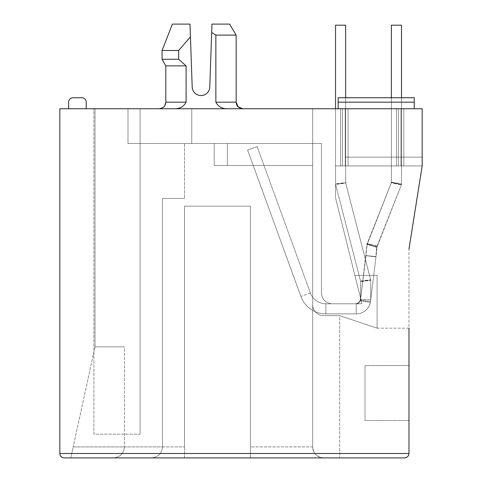 <?xml version="1.0" encoding="UTF-8"?>
<svg xmlns="http://www.w3.org/2000/svg" width="482" height="482" viewBox="0 0 482 482"><rect width="100%" height="100%" fill="white"/><g stroke="black" fill="none" stroke-linecap="round" stroke-linejoin="round"><path stroke-width="0.36" stroke-dasharray="2.41 1.81" d="M140.081 434.155L140.081 108.751L93.906 108.751L140.081 108.751L93.906 108.751L140.081 108.751L140.081 434.155L93.906 434.155L93.906 108.751L93.906 434.155L140.081 434.155M227.98 108.751C222.341 108.944 218.298 106.745 215.858 102.154L236.162 102.154L236.162 35.096L215.858 35.096L215.858 102.154C218.292 106.745 222.335 108.944 227.98 108.751L173.99 108.751C154.849 108.751 154.849 108.751 173.99 108.751C154.849 108.751 154.849 108.751 173.99 108.751L227.98 108.751C247.121 108.751 247.121 108.751 227.98 108.751C247.121 108.751 247.121 108.751 227.98 108.751C247.121 108.751 247.121 108.751 227.98 108.751C247.121 108.751 247.121 108.751 227.98 108.751L173.99 108.751L227.98 108.751C222.341 108.944 218.298 106.745 215.858 102.154L215.858 35.096L211.682 32.511L215.858 35.096L211.682 32.511L209.772 87.067A8.796 8.796 0 0 1 200.982 95.556A8.796 8.796 0 0 1 192.198 87.067L189.992 24.1L172.399 24.1M360.428 298.274A5.495 5.495 0 0 0 360.265 296.948L354.897 275.409L377.099 275.409L377.099 328.176L339.72 315.644L323.669 315.644A10.996 10.996 0 0 1 312.679 304.654L312.679 165.477L227.365 165.477L227.365 143.491L191.752 143.491L191.752 108.751L312.679 108.751L191.752 108.751L312.679 108.751L191.752 108.751L312.679 108.751L191.752 108.751L312.679 108.751L191.752 108.751L312.679 108.751L191.752 108.751L312.679 108.751L191.752 108.751L191.752 143.491L227.365 143.491L191.752 143.491L191.752 108.751L191.752 143.491L227.365 143.491L191.752 143.491L191.752 108.751L191.752 143.491L227.365 143.491L191.752 143.491L227.365 143.491L191.752 143.491L191.752 108.751L191.752 143.491L227.365 143.491L191.752 143.491L191.752 108.751L191.752 143.491L227.365 143.491L227.365 165.477L227.365 143.491L227.365 165.477L227.365 143.491L227.365 165.477L227.365 143.491L227.365 165.477L227.365 143.491L227.365 165.477L227.365 143.491L227.365 165.477L214.177 165.477L214.177 143.491L321.47 143.491L321.47 292.779A10.996 10.996 0 0 0 332.466 303.774L354.933 303.774A5.495 5.495 0 0 0 360.265 296.948L354.897 275.409L360.265 296.948L354.897 275.409L377.099 275.409L377.099 328.176L339.72 315.644L323.669 315.644A10.996 10.996 0 0 1 312.679 304.654L312.679 165.477L214.177 165.477L227.365 165.477L214.177 165.477L214.177 143.491L214.177 165.477L214.177 143.491L214.177 165.477L227.365 165.477L214.177 165.477L214.177 143.491L214.177 165.477L312.679 165.477L214.177 165.477L214.177 143.491L214.177 165.477L227.365 165.477L214.177 165.477L214.177 143.491L214.177 165.477L227.365 165.477L214.177 165.477L214.177 143.491L214.177 165.477L214.177 143.491L321.47 143.491L321.47 292.779A10.996 10.996 0 0 0 332.466 303.774L354.933 303.774A5.495 5.495 0 0 0 360.265 296.948L354.897 275.409L377.099 275.409L377.099 328.176L339.72 315.644L323.669 315.644A10.996 10.996 0 0 1 312.679 304.654L312.679 165.477L214.177 165.477L312.679 165.477L227.365 165.477L312.679 165.477L227.365 165.477L312.679 165.477L227.365 165.477L312.679 165.477L227.365 165.477L312.679 165.477L312.679 143.491L321.47 143.491L321.47 292.779A10.996 10.996 0 0 0 332.466 303.774L354.933 303.774A5.495 5.495 0 0 0 360.265 296.948L354.897 275.409L360.265 296.948L354.897 275.409L377.099 275.409L377.099 328.176L339.72 315.644L323.669 315.644A10.996 10.996 0 0 1 312.679 304.654L312.679 143.491L321.47 143.491L321.47 292.779A10.996 10.996 0 0 0 332.466 303.774L354.933 303.774A5.495 5.495 0 0 0 360.265 296.948L354.897 275.409L360.265 296.948A5.495 5.495 0 0 1 360.428 298.274A5.495 5.495 0 0 0 360.265 296.948A5.495 5.495 0 0 1 360.428 298.274A5.495 5.495 0 0 0 360.265 296.948A5.495 5.495 0 0 1 354.933 303.774A5.495 5.495 0 0 0 360.428 298.274A5.495 5.495 0 0 1 354.933 303.774A5.495 5.495 0 0 0 360.428 298.274A5.495 5.495 0 0 1 354.933 303.774A5.495 5.495 0 0 0 360.428 298.274M190.438 36.861L190.077 26.649L190.438 36.861L178.665 50.483L162.066 50.483L178.665 50.483L190.438 36.861L192.198 87.067A8.796 8.796 0 0 0 200.982 95.556A8.796 8.796 0 0 0 209.772 87.067A8.796 8.796 0 0 1 200.982 95.556A8.796 8.796 0 0 1 192.198 87.067L190.438 36.861L178.665 50.483L178.665 59.28L162.066 59.28L178.665 59.28L178.665 50.483L178.665 59.28L186.112 65.877L178.665 59.28L186.112 65.877L186.112 102.154C183.678 106.745 179.635 108.944 173.99 108.751C154.849 108.751 154.849 108.751 173.99 108.751C154.849 108.751 154.849 108.751 173.99 108.751C179.629 108.944 183.672 106.745 186.112 102.154L165.808 102.154L186.112 102.154L165.808 102.154L163.874 106.817L161.621 108.293M178.665 50.483L162.066 50.483L162.066 59.28L178.665 59.28M59.828 453.502L59.828 108.751L422.172 108.751L422.172 165.916L408.977 249.025L408.977 453.502L59.828 453.502M414.255 108.751L338.141 108.751L414.255 108.751L338.141 108.751L414.255 108.751L414.255 97.756L414.255 108.751L414.255 97.756L338.141 97.756L338.141 102.154L338.141 97.756L414.255 97.756M95.008 108.751L127.989 108.751L127.989 143.491L127.989 108.751L95.008 108.751L95.008 346.865L95.008 108.751M68.625 108.751L86.212 108.751L68.625 108.751L68.625 102.154A4.398 4.398 0 0 1 73.023 97.756L81.813 97.756A4.398 4.398 0 0 1 86.212 102.154L86.212 108.751M345.22 108.751L422.172 108.751L335.544 108.751L422.172 108.751L335.544 108.751L422.172 108.751L345.22 108.751L422.172 108.751L345.22 108.751L345.22 157.12L422.172 157.12L422.172 108.751L422.172 165.916L408.977 249.025L422.172 165.916L422.172 108.751L422.172 157.12L345.22 157.12L345.22 108.751L345.22 157.12L422.172 157.12L345.22 157.12L345.22 108.751L345.22 165.916L422.172 165.916L348.076 165.916L348.076 108.751L348.076 165.916L422.172 165.916L422.172 108.751L422.172 165.916L348.076 165.916L348.076 108.751L348.076 165.916L422.172 165.916L422.172 108.751L422.172 165.916L348.076 165.916L348.076 108.751L348.076 165.916L335.544 165.916L422.172 165.916L422.172 108.751L422.172 165.916L398.337 165.916L422.172 165.916L422.172 108.751L422.172 165.916L391.39 165.916L422.172 165.916L422.172 108.751L422.172 165.916L335.544 165.916L335.544 197.795L335.544 165.916L342.461 165.916L335.544 165.916L342.461 165.916L342.461 108.751L335.544 108.751L342.461 108.751L342.461 165.916L342.461 108.751L342.461 165.916L342.461 108.751L342.461 165.916L348.076 165.916L342.461 165.916L345.22 165.916L345.22 108.751M398.337 108.751L391.39 108.751L398.337 108.751L398.337 165.916L391.39 165.916L398.337 165.916L398.337 108.751M404.585 457.9L64.227 457.9M408.977 328.176L377.099 328.176L377.099 275.409L377.099 328.176L377.099 275.409L377.099 328.176L377.099 275.409L377.099 328.176L377.099 275.409L354.897 275.409L377.099 275.409L354.897 275.409L377.099 275.409L354.897 275.409L377.099 275.409L377.099 328.176L339.72 315.644L339.72 457.9L70.824 457.9L323.669 457.9C317.042 457.201 313.378 453.538 312.679 446.904L312.679 143.491L321.47 143.491L127.989 143.491L321.47 143.491L321.47 292.779A10.996 10.996 0 0 0 332.466 303.774L360.416 303.774A5.495 5.495 0 0 0 361.916 303.564L354.897 275.409L377.099 275.409L377.099 328.176L339.72 315.644L323.669 315.644A10.996 10.996 0 0 1 312.679 304.654L312.679 108.751L312.679 143.491L312.679 108.751L312.679 143.491L312.679 108.751L312.679 143.491L312.679 108.751L312.679 143.491L312.679 108.751L312.679 143.491L312.679 108.751L312.679 143.491L321.47 143.491L321.47 292.779A10.996 10.996 0 0 0 332.466 303.774L360.416 303.774A5.495 5.495 0 0 0 361.916 303.564L354.897 275.409L377.099 275.409L354.897 275.409L377.099 275.409L377.099 328.176L408.977 328.176L408.977 249.025M408.977 420.521L408.977 365.555L408.977 420.521L365.007 420.521L365.007 365.555L408.977 365.555L365.007 365.555L365.007 420.521L408.977 420.521M173.99 108.751C179.629 108.944 183.672 106.745 186.112 102.154M215.858 102.154L236.162 102.154L215.858 102.154L215.858 35.096L236.162 35.096L215.858 35.096M338.141 108.751L338.141 97.756L345.66 97.756L345.66 182.865L335.544 184.148L345.66 182.865L335.544 184.148L360.608 281.331L335.544 184.148L345.66 182.865L370.724 280.042L345.654 182.859C347.438 183.052 333.869 184.769 335.544 184.148L360.608 281.331L370.724 280.048L360.608 281.325L360.608 299.376L360.608 281.325L370.724 280.042L360.608 281.325L360.608 299.376A4.398 4.398 0 0 1 356.21 303.774L325.868 303.774A16.49 16.49 0 0 1 310.372 292.923L257.117 146.594L310.372 292.923L257.117 146.594L247.609 150.053L257.117 146.594L247.609 150.053L300.87 296.382L247.609 150.053L257.117 146.594L247.609 150.053L257.117 146.594L310.372 292.923L257.117 146.594L247.609 150.053L257.117 146.594L247.609 150.053L300.87 296.382L247.609 150.053L257.117 146.594L247.609 150.053L257.117 146.594L310.372 292.923L300.87 296.382L247.609 150.053L300.87 296.382L310.372 292.923A16.49 16.49 0 0 0 325.868 303.774A16.49 16.49 0 0 1 310.372 292.923A16.49 16.49 0 0 0 325.868 303.774A16.49 16.49 0 0 1 310.372 292.923A16.49 16.49 0 0 0 325.868 303.774L325.868 313.884A26.606 26.606 0 0 1 300.87 296.382A26.606 26.606 0 0 0 325.868 313.884A26.606 26.606 0 0 1 300.87 296.382A26.606 26.606 0 0 0 325.868 313.884A26.606 26.606 0 0 1 300.87 296.382A26.606 26.606 0 0 0 325.868 313.884L325.868 303.774L325.868 313.884L325.868 303.774L325.868 313.884L325.868 303.774L325.868 313.884L325.868 303.774L325.868 313.884L325.868 303.774L325.868 313.884L325.868 303.774L356.21 303.774L356.21 313.884L325.868 313.884L356.21 313.884L356.21 303.774L356.21 313.884L356.21 303.774L356.21 313.884L356.21 303.774L356.21 313.884L356.21 303.774L356.21 313.884L356.21 303.774L356.21 313.884L356.21 303.774L325.868 303.774L356.21 303.774A4.398 4.398 0 0 0 360.608 299.376A4.398 4.398 0 0 1 356.21 303.774A4.398 4.398 0 0 0 360.409 300.678L367.037 244.055L391.396 182.533L391.39 97.756L401.506 97.756L401.506 184.461C403.259 184.19 389.86 181.63 391.396 182.533M332.466 303.774L354.933 303.774L332.466 303.774A10.996 10.996 0 0 1 321.47 292.779A10.996 10.996 0 0 0 332.466 303.774A10.996 10.996 0 0 1 321.47 292.779A10.996 10.996 0 0 0 332.466 303.774A10.996 10.996 0 0 1 321.47 292.779A10.996 10.996 0 0 0 332.466 303.774M339.72 315.644L323.669 315.644A10.996 10.996 0 0 1 312.679 304.654A10.996 10.996 0 0 0 323.669 315.644A10.996 10.996 0 0 1 312.679 304.654A10.996 10.996 0 0 0 323.669 315.644A10.996 10.996 0 0 1 312.679 304.654A10.996 10.996 0 0 0 323.669 315.644A10.996 10.996 0 0 1 312.679 304.654A10.996 10.996 0 0 0 323.669 315.644L339.72 315.644L323.669 315.644A10.996 10.996 0 0 1 312.679 304.654L312.679 446.904A10.996 10.996 0 0 0 323.669 457.9A10.996 10.996 0 0 1 312.679 446.904L250.453 446.904L250.453 457.864L184.492 457.864L184.492 446.904L184.492 457.864L250.453 457.864L250.453 206.151L184.492 206.151L184.492 446.904L162.506 446.904L162.506 198.457L162.506 446.904L162.506 198.457L162.506 446.904L124.47 446.904L124.47 346.865L95.008 346.865L124.47 346.865L95.008 346.865L73.216 446.904L95.008 346.865L124.47 346.865L124.47 446.904C123.772 453.538 120.108 457.201 113.475 457.9C120.108 457.201 123.772 453.538 124.47 446.904L73.216 446.904L70.824 457.9L73.216 446.904L124.47 446.904C123.772 453.538 120.108 457.201 113.475 457.9C120.108 457.201 123.772 453.538 124.47 446.904L184.492 446.904L184.492 206.151L250.453 206.151L184.492 206.151L250.453 206.151L250.453 457.864L250.453 206.151L250.453 446.904L312.679 446.904C313.378 453.538 317.042 457.201 323.669 457.9L339.72 457.9L339.72 315.644L323.669 315.644L339.72 315.644L323.669 315.644L339.72 315.644L323.669 315.644L339.72 315.644L377.099 328.176L339.72 315.644M321.47 143.491L321.47 292.779L321.47 143.491M191.752 143.491L191.752 108.751L191.752 143.491M354.897 275.409L335.544 197.795L354.897 275.409M229.565 24.1L211.978 24.1L211.682 32.511L211.978 24.1L229.565 24.1L211.978 24.1L211.682 32.511M186.112 65.877L165.808 65.877L186.112 65.877L165.808 65.877L162.066 59.28M184.492 198.457L162.506 198.457L184.492 198.457L162.506 198.457L184.492 198.457L184.492 143.491L184.492 198.457M335.544 165.916L340.599 165.916L335.544 165.916L335.544 108.751L335.544 165.916M151.511 457.9C158.144 457.201 161.807 453.538 162.506 446.904C161.807 453.538 158.144 457.201 151.511 457.9C158.144 457.201 161.807 453.538 162.506 446.904C161.807 453.538 158.144 457.201 151.511 457.9M403.838 108.751L403.838 165.916L403.838 108.751M184.492 457.864L184.492 206.151L184.492 457.864M391.39 108.751L391.39 165.916L391.39 108.751M345.66 25.197L335.544 25.197L345.66 25.197L335.544 25.197L345.66 25.197L335.544 25.197L335.544 184.148C333.761 183.961 347.335 182.238 345.654 182.859L370.724 280.042L370.724 299.376L370.724 280.048C372.502 280.229 358.933 281.952 360.608 281.331L360.608 281.325C358.831 281.139 372.399 279.421 370.724 280.042L370.724 299.376A14.514 14.514 0 0 1 356.21 313.884L325.868 313.884L356.21 313.884A14.514 14.514 0 0 0 370.724 299.376A14.514 14.514 0 0 1 356.21 313.884A14.514 14.514 0 0 0 370.435 302.244A14.514 14.514 0 0 1 356.21 313.884A14.43 14.43 0 0 0 370.531 301.214L360.494 299.979A4.32 4.32 0 0 1 356.21 303.774A4.398 4.398 0 0 0 360.409 300.678L364.711 301.539L360.409 300.678L365.946 255.574L375.99 256.779L365.952 255.55L376.002 256.641L376.972 246.416C378.774 246.085 365.591 242.916 367.043 244.031L367.037 244.055C365.242 244.386 378.418 247.555 376.966 246.441L401.506 184.461C403.145 185.136 389.613 182.576 391.39 182.551C389.631 182.823 403.036 185.377 401.5 184.479M335.544 108.751L335.544 25.197M345.66 97.756L345.66 182.865L345.66 97.756M391.39 25.197L396.445 25.197L391.39 25.197L391.39 182.551L401.506 184.461L391.39 182.545C389.745 181.871 403.277 184.437 401.506 184.461L377.135 246.477C378.93 246.441 365.663 243.157 367.236 244.019L365.946 255.574L375.996 256.725L377.135 246.477C378.707 247.332 365.446 244.049 367.236 244.025L391.39 182.545L391.39 25.197L401.506 25.197L391.39 25.197L401.506 25.197L396.445 25.197L401.506 25.197L401.506 184.455L401.506 97.756M376.002 256.641L366.187 255.581L375.996 256.725M370.411 302.238L375.99 256.779L370.411 302.238L364.711 301.539L370.423 302.238L360.409 300.678L370.423 302.238M401.506 184.455L376.828 247.549L367.404 243.868L376.822 247.555C376.454 248.128 376.171 251.243 375.978 256.888L370.531 301.214L360.494 299.979L365.94 255.659L375.978 256.888L365.94 255.659L366.187 250.206L367.404 243.868L391.39 182.551M338.141 102.154L414.255 102.154M340.599 165.916L340.599 108.751L340.599 165.916M400.982 108.751L400.982 165.916L400.982 108.751M396.445 108.751L396.445 165.916L396.445 108.751M370.724 299.376L360.608 299.376L370.724 299.376M160.187 108.679L159.211 108.751M165.808 102.154L165.808 65.877"/><path stroke-width="0.72" d="M236.162 102.154L236.162 35.096L215.858 35.096L215.858 102.154L236.162 102.154L236.361 103.744C237.162 105.07 236.246 107.275 242.759 108.751L238.096 106.817L236.162 102.154M172.399 24.1L162.066 50.483L178.665 50.483L190.438 36.861L189.992 24.1L190.077 26.649L189.992 24.1L172.399 24.1L162.066 50.483L162.066 59.28L178.665 59.28L178.665 50.483M408.977 249.025L422.172 165.916L422.172 108.751L59.828 108.751L59.828 453.502C60.105 456.153 61.576 457.623 64.227 457.9C61.576 457.623 60.105 456.153 59.828 453.502L408.977 453.502C408.7 456.153 407.236 457.623 404.585 457.9C407.236 457.623 408.7 456.153 408.977 453.502L408.977 328.176M227.98 108.751C222.341 108.944 218.298 106.745 215.858 102.154M190.438 36.861L192.198 87.067A8.796 8.796 0 0 0 200.982 95.556A8.796 8.796 0 0 0 209.772 87.067L211.682 32.511L215.858 35.096M173.99 108.751C179.629 108.944 183.672 106.745 186.112 102.154L186.112 65.877L178.665 59.28M86.212 108.751L86.212 102.154A4.398 4.398 0 0 0 81.813 97.756L73.023 97.756A4.398 4.398 0 0 0 68.625 102.154L68.625 108.751M338.141 108.751L338.141 102.154L414.255 102.154L414.255 97.756L401.506 97.756L401.506 25.197L391.39 25.197L391.39 97.756L345.66 97.756L345.66 25.197L335.544 25.197L335.544 108.751M414.255 102.154L414.255 108.751M414.255 97.756L338.141 97.756L338.141 102.154M404.585 457.9L64.227 457.9M229.565 24.1L236.162 35.096L229.565 24.1L211.978 24.1L211.682 32.511M186.112 65.877L165.808 65.877L162.066 59.28M345.66 25.197L345.66 97.756L345.66 25.197M401.506 97.756L401.506 25.197M159.211 108.751C165.724 107.275 164.802 105.07 165.609 103.744L165.808 102.154L186.112 102.154M161.621 108.293L160.187 108.679M165.808 102.154L165.808 65.877"/></g></svg>
